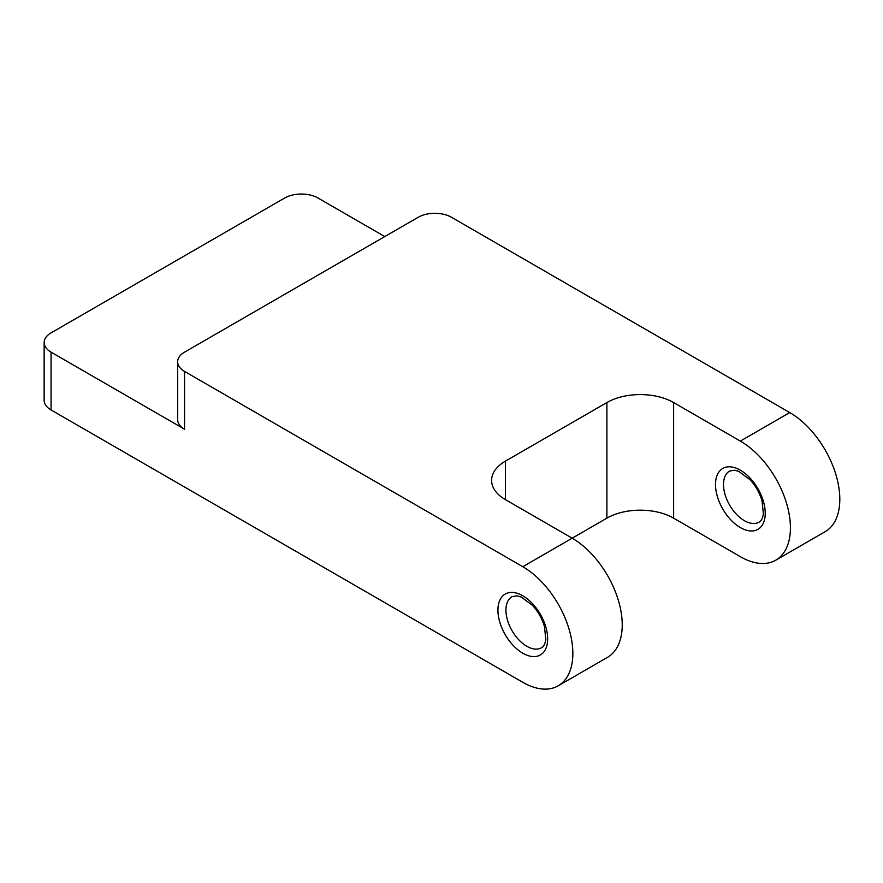 <?xml version="1.0" encoding="UTF-8"?>
<svg xmlns="http://www.w3.org/2000/svg" width="883" height="883" viewBox="0 0 883 883"><rect width="100%" height="100%" fill="white"/><g stroke="black" fill="none" stroke-linecap="round" stroke-linejoin="round"><path stroke-width="1.32" d="M51.059 352.151L51.059 409.955L522.791 682.305A70.795 40.872 -120 0 0 558.188 685.815A70.795 40.872 -120 0 0 569.038 629.082A70.795 40.872 -120 0 0 522.791 566.709L184.547 371.423A23.598 13.62 0 0 1 177.638 361.787L177.638 419.591A23.598 13.62 0 0 0 184.547 429.226L51.059 352.151A23.598 13.62 180 0 1 44.15 342.527A23.598 13.62 180 0 1 51.059 332.891L284.657 198.024A23.598 13.62 180 0 1 318.023 198.024L384.767 236.556M673.63 402.56L673.63 518.155L740.362 556.687A70.795 40.872 -120 0 0 775.76 560.197A70.795 40.872 -120 0 0 786.61 503.465A70.795 40.872 -120 0 0 740.362 441.092L673.63 402.56A47.196 27.252 0 0 0 606.886 402.56L505.44 461.125A47.196 27.252 0 0 0 491.61 480.396A47.196 27.252 0 0 0 505.44 499.657L572.184 538.188A70.795 40.872 60 0 1 618.42 600.572A70.795 40.872 60 0 1 607.57 657.294L558.188 685.815M177.638 361.787A23.598 13.62 0 0 1 184.547 352.151L418.145 217.295A23.598 13.62 0 0 1 451.511 217.295L789.755 412.571A70.795 40.872 60 0 1 836.002 474.955A70.795 40.872 60 0 1 825.152 531.676L775.76 560.197M51.059 409.955A23.598 13.62 180 0 1 44.15 400.319L44.15 342.527M673.63 518.155A47.196 27.252 0 0 0 606.886 518.155L522.791 566.709M522.791 653.21A35.154 20.298 -120 0 0 544.325 622.581A35.154 20.298 -120 0 0 501.257 597.725A35.154 20.298 -120 0 0 522.791 653.21M526.798 646.279A29.492 17.031 60 0 1 507.526 620.285A29.492 17.031 60 0 1 512.052 596.654L516.941 595.837L521.169 596.996L532.405 605.274C538.067 611.455 542.085 618.53 544.458 626.511L545.815 639.557C544.954 644.204 543.531 646.93 541.544 647.736A29.492 17.031 60 0 1 526.798 646.279M184.547 429.226L184.547 371.423M740.362 527.592A35.154 20.298 -120 0 0 761.897 496.963A35.154 20.298 -120 0 0 718.839 472.107A35.154 20.298 -120 0 0 740.362 527.592M744.369 520.661A29.492 17.031 60 0 1 725.098 494.668A29.492 17.031 60 0 1 729.623 471.036L734.513 470.22L738.751 471.379L749.976 479.657C755.638 485.838 759.656 492.913 762.04 500.893L763.387 513.939C762.526 518.586 761.102 521.312 759.115 522.118A29.492 17.031 60 0 1 744.369 520.661M740.362 441.092L789.755 412.571M505.44 461.125L505.44 499.657M606.886 402.56L606.886 518.155"/></g></svg>
